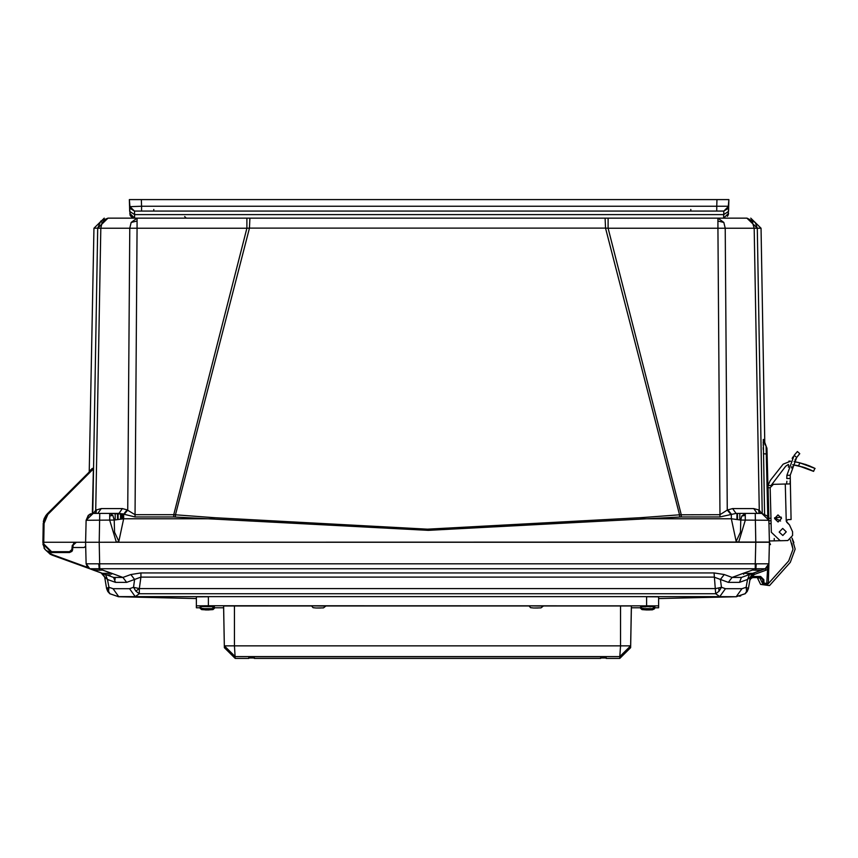 <?xml version="1.0" encoding="UTF-8"?>
<svg xmlns="http://www.w3.org/2000/svg" width="858" height="858" viewBox="0 0 858 858"><rect width="100%" height="100%" fill="white"/><g stroke="black" fill="none" stroke-linecap="round" stroke-linejoin="round"><path stroke-width="1.29" d="M130.588 215.98L134.631 218.114L131.778 217.203L130.105 215.079L129.558 206.242M728.217 214.908L728.517 213.513M727.402 216.334L727.927 215.562M608.054 218.114L608.054 228.271L717.942 228.271L717.942 218.114L723.873 222.415L725.246 228.271L761.057 228.271L750.729 218.114M104.279 218.114L93.951 228.271L97.715 228.164L92.771 513.395L97.748 228.271L100.836 221.085L108.044 218.114L137.055 218.114L137.055 228.271L246.943 228.271L246.943 218.114M762.751 542.202L116.345 542.202L118.854 541.441L114.543 532.217L114.243 520.045L123.681 518.736L118.854 541.441M85.682 538.556L86.165 520.259L93.222 513.374L118.93 513.374L122.394 508.569L127.134 509.813L123.681 514.114L109.76 513.374L109.76 520.259L116.345 542.202L92.246 542.202M790.121 481.177L790.068 483.891L785.295 484.019L786.271 521.181L787.773 519.605L791.119 519.519L790.164 475.193L796.621 457.518L799.731 453.721L797.361 451.48L794.229 455.255L796.621 457.518L799.452 454.021L796.621 457.518M786.861 481.263L786.518 483.987M752.487 513.374L761.775 513.374L767.245 515.969L768.843 520.259L768.049 485.564L770.216 480.448L783.161 464.167L790.679 461.164M789.478 524.849L786.271 521.181L789.478 524.849L786.754 522.265L789.478 524.849L792.535 531.703L792.631 535.499L787.869 540.519L780.254 540.722L771.331 532.25L770.162 487.676L767.985 487.741L767.974 487.151M769.379 541.012L774.281 540.883L774.216 538.502M771.106 523.552L769.122 523.605L768.907 522.887M109.76 513.374L112.838 515.304L114.243 520.045L86.165 520.259L86.068 523.712M93.168 513.374L88.288 515.379L86.165 520.259L88.975 514.8M753.785 508.569L757.239 513.374L736.067 513.374L720.012 516.999L681.22 516.999L681.22 514.693L608.054 228.271L605.587 228.153L605.147 218.114L249.85 218.114L249.421 228.153L605.587 228.153L679.504 514.768L640.594 517.664L640.722 518.736L731.327 518.736L740.754 520.045L741.72 516.055L745.237 513.374L745.237 520.259L738.652 542.202L736.153 541.441L731.327 518.736L731.327 514.114L727.863 509.813L732.603 508.569L753.785 508.569L758.912 509.995M745.656 593.221L746.535 591.173L746.095 587.333L742.009 588.652L725.493 588.652L719.733 596.589L736.486 596.739L658.601 598.584M725.493 588.652L721.46 587.333L715.701 588.545L139.307 588.545L139.296 593.768L135.264 596.589L719.733 596.589L715.701 593.768L714.103 572.908L140.905 572.908L130.791 574.517L134.631 579.482L133.537 587.333L129.504 588.652L112.988 588.652L118.726 596.589L135.264 596.589L129.504 588.652M714.103 572.908L724.216 574.517L720.366 579.482L721.46 587.333L719.004 591.291L715.701 593.768L139.296 593.768L135.896 591.173L133.537 587.333L139.307 588.545L140.905 577.069L126.705 582.4L115.551 582.4L113.567 577.434L122.866 577.434L126.705 582.4M107.164 588.02L106.639 588.545L107.786 591.527L109.942 593.8L106.639 588.545L109.921 593.757M108.044 218.114L97.748 228.271L100.836 221.085L102.156 222.415L100.783 228.271L129.751 228.271L131.124 222.415L137.055 218.114M127.134 509.813L134.985 514.693L173.777 514.693L173.777 516.999L134.985 516.999L123.681 514.114L123.681 518.736L214.275 518.736L214.403 517.664L175.493 514.768L249.421 228.153L246.943 228.271L173.777 514.693L175.493 514.768L175.343 517.02L173.777 516.999M752.134 577.67L752.198 576.565L753.034 576.479L753.034 577.541L751.394 577.992M111.508 574.206L111.819 573.391L102.445 570.002L99.174 570.216L99.743 568.757L755.265 568.757L755.265 563.792L99.743 563.792L98.799 563.813L99.174 568.768L89.747 568.768L93.726 570.216L89.747 568.768L86.186 563.813L87.173 566.827L89.736 568.768L51.845 554.976L89.725 568.757L86.154 563.792L87.602 567.352M311.626 606.091L313.063 607.668L316.044 608.022L323.445 607.947L325.868 606.091L311.626 605.823L325.868 606.091M529.129 606.091L530.566 607.668L533.569 608.022L540.948 607.947L543.371 606.091L529.129 605.823L543.371 606.091M640.604 606.745L642.031 608.311L645.044 608.665L652.412 608.601L654.847 606.745L640.604 606.467L654.847 606.745M641.419 607.979L640.626 608.268L642.031 609.566L646.471 609.931L652.412 609.856L654.461 608.89L654.847 608L654.032 607.979M768.822 564.875L768.35 583.022L768.854 563.792L767.824 566.827L765.25 568.768L765.829 570.248L765.272 568.757L759.04 571.031M200.976 607.979L200.182 608.268L201.587 609.566L207.325 609.931L212.966 609.566L214.371 608.268L213.588 607.979M200.15 606.745L201.587 608.311L204.547 608.665L211.969 608.601L214.403 606.745L200.15 606.467L214.403 606.745M723.626 218.114L728.517 213.352L723.626 218.114L728.517 213.352L723.626 218.114L723.68 214.586L134.588 214.586L134.631 218.114L723.626 218.114L728.517 213.352L728.249 214.832L728.699 206.242M769.411 542.074L76.244 542.202L73.091 545.173L74.131 543.05L76.33 542.202L74.785 542.588M745.076 593.757L748.358 588.545L745.055 593.8L747.221 591.505L748.358 588.577L746.095 587.333L747.479 579.482L750.385 577.069L749.935 579.6L750.385 577.048L749.935 579.6M89.704 471.364L89.307 471.857M764.564 513.953L763.309 439.393L766.955 448.241L766.087 446.235L767.76 516.677M763.835 439.875L766.955 448.38L763.309 439.393M766.666 568.007L768.854 563.792L769.411 542.202L770.527 544.648M753.034 576.479L760.563 576.479L763.824 579.665L763.91 583.022L766.72 583.547L767.62 569.294L768.704 569.294L768.35 583.022L768.854 563.792L767.62 569.294L765.829 570.248L765.272 568.757L768.854 563.792L756.198 563.813L755.823 570.216L752.563 570.002L743.178 573.391L743.639 574.356M90.83 470.345L90.422 470.72M91.806 468.897L91.495 469.658M129.569 206.692L141.516 206.285L141.516 211.047L723.809 211.047L723.68 214.586L728.571 211.411L728.882 199.635L728.131 208.462L723.809 211.047L728.131 208.462M640.594 517.664L427.499 529.225L214.403 517.664M681.22 516.999L428.228 530.319L175.343 517.02M765.497 542.202L769.411 542.202L768.843 520.259L740.754 520.045L740.454 532.217L736.153 541.441M753.882 572.908L754.439 574.399L751.265 577.187L751.351 578.013L752.412 577.606L750.3 579.032L751.801 577.788M781.327 517.17L774.581 517.749L780.512 521.01M774.506 518.575L777.949 514.95L781.574 518.382L778.131 522.007L774.506 518.575M779.214 532.046L782.657 528.421L786.282 531.863L782.839 535.489L779.214 532.046M795.763 461.926L799.978 462.837L798.455 465.83L813.62 471.396L809.298 469.38L813.62 471.396L814.918 468.404M799.259 462.666L794.09 461.636L799.978 462.837L815.1 468.489L810.338 466.28M717.942 218.114L746.964 218.114L755.308 222.415L757.249 228.271L762.226 513.395L757.249 228.271M749.978 579.676L751.297 578.045M124.249 514.296L127.713 510.124L129.751 228.271L137.055 228.271L134.985 516.999M108.087 218.114L102.156 222.415M91.034 513.727L89.918 514.199M732.603 508.569L736.067 513.374L755.255 513.374L755.823 542.202L769.411 542.202L768.714 569.111M737.419 513.374L737.419 519.487M759.319 513.374L754.225 228.271L752.037 221.085L746.921 218.114L757.282 228.164L762.247 513.395L757.282 228.164M679.654 517.02L679.504 514.768L720.012 514.693L717.942 228.271L725.246 228.271L727.284 510.124L727.863 509.813M93.34 513.374L95.86 510.124L101.223 508.569L122.394 508.569M97.748 228.271L100.783 228.271L95.688 513.374M89.918 470.881L89.447 471.728M93.951 228.271L89.264 471.911M91.356 469.809L91.785 469.229M92.31 513.438L93.393 467.782L47.211 513.963L47.791 514.521L93.383 468.929M758.74 509.909L758.998 513.374M763.277 449.764L763.245 447.533M763.223 445.227L763.223 444.669M763.212 443.243L763.212 442.084M720.012 516.999L720.012 514.693L727.284 510.124L730.748 514.296M110.929 513.374L97.769 513.374L101.223 508.569M118.93 513.374L111.143 513.374M95.999 513.374L96.439 509.813L95.999 513.374M71.171 542.202L43.715 542.202L44.048 523.337L47.791 514.521L47.254 514.006M89.886 470.677L89.414 471.75M90.744 469.776L90.283 470.892M91.924 468.607L91.452 469.723M759.137 510.124L761.657 513.374M97.147 513.374L93.447 513.374M49.914 542.202L63.074 542.202M76.244 542.202L72.254 545.398L71.89 549.495L69.455 551.726L51.619 551.726L43.747 543.983L43.715 542.202L42.911 542.556M42.911 542.664L43.232 523.337L47.211 513.963L43.372 521.621L44.305 518.264L43.372 521.621M43.951 519.187L45.667 515.808M46.064 515.261L47.211 513.963L46.064 515.261L47.211 513.963L43.232 523.337L47.211 513.963L43.232 523.337L47.211 513.963L43.232 523.337L44.026 523.337M76.223 542.202L64.704 542.202M85.618 541.066L85.585 542.202L99.174 542.202L99.753 513.374L97.769 513.374M768.897 522.243L766.955 448.251M767.106 453.946L763.352 453.764M758.944 513.374L760.338 513.374M93.222 513.374L86.165 520.259L85.564 542.953M43.747 543.983L42.932 544.026L51.566 552.531M49.785 552.327L49.088 552.144M72.404 550.654L73.091 545.173L76.169 542.202M75.193 542.406L73.091 545.173L73.37 544.101M74.228 542.975L75.15 542.417M75.257 542.385L76.33 542.202L74.142 543.05L76.33 542.202L74.142 543.05L76.33 542.202L73.091 545.173L73.391 544.069L73.091 545.173L73.391 544.069L73.091 545.173L76.33 542.202M74.732 542.621L73.809 543.393M73.402 544.047L74.131 543.06L73.402 544.047M769.39 541.119L769.411 542.127M46.235 550.654L51.63 552.531L69.455 552.531L71.965 551.351M73.059 545.173L72.254 545.398M73.649 543.307L74.185 542.857M769.154 532.035L768.843 520.259L761.775 513.374L768.843 520.259L767.224 515.948M73.005 545.184L72.887 547.468L73.069 545.173L72.887 547.468L73.091 545.173L72.887 547.468L84.138 547.468L85.693 546.246M73.091 545.173L72.887 547.468M71.89 549.495L72.705 549.549L69.455 552.498M120.978 513.545L120.999 519.026L120.978 513.545M112.988 588.652L108.912 587.333L108.483 591.291L109.899 593.747M755.823 570.216L761.271 570.216L765.25 568.768L755.265 568.757M140.905 572.908L140.905 577.069L714.103 577.069L728.292 582.4L732.131 577.434L741.43 577.434L761.861 570.002M130.791 574.517L122.866 577.434L111.819 573.326L102.52 573.412L93.136 570.002L101.426 573.015M107.668 574.839L109.084 574.957M109.105 574.957L110.285 574.839M196.407 598.584L118.511 596.739L109.931 593.768M739.467 596.246L740.786 595.892M745.066 593.768L736.271 596.589L742.009 588.652M746.535 591.173L748.358 588.577L750.385 577.069L753.71 572.972M728.292 582.4L739.446 582.4L747.479 579.482L749.463 574.517M749.871 580.019L751.533 574.56M749.828 580.233L750.385 577.069L751.265 577.187L749.828 580.233L751.329 578.024M741.43 577.434L739.446 582.4M102.445 573.391L105.534 574.517L107.518 579.482L108.912 587.333L107.196 588.009L108.483 591.291M115.551 582.4L107.518 579.482L104.622 577.069L106.639 588.545M115.229 577.938L113.567 577.434L115.262 579.182M103.603 574.731L104.622 577.069L101.126 572.908L103.904 573.916M749.967 579.686L750.235 579.139M752.08 577.681L760.563 577.541L762.741 579.665L762.826 583.022L762.741 579.622L763.824 579.665M752.563 573.391L743.178 573.401L732.131 577.434L724.216 574.517M102.52 573.412L113.567 577.434M85.65 567.277L59.416 557.732M99.174 570.216L93.136 570.002M104.622 577.069L103.378 574.474M747.457 574.817L748.948 574.517M47.072 551.244L52.027 554.472L87.709 567.46L51.845 554.976L45.013 549.474L50.558 554.429M768.596 565.304L768.135 566.344L768.596 565.304M766.795 567.91L765.357 568.725M768.06 566.473L768.854 563.792L765.272 568.757M765.25 568.768L768.822 563.813M756.198 563.813L755.265 563.792L755.823 542.202M98.799 563.813L86.186 563.813L89.747 568.768L86.154 563.792L85.585 542.202L89.511 542.202M768.8 565.486L768.854 563.792L768.425 565.776L768.854 563.792L765.55 568.65M85.693 546.342L84.138 547.468M763.577 542.202L765.379 542.202M89.618 542.202L91.42 542.202M768.35 583.022L766.72 584.609L768.35 583.022L766.72 584.609L768.35 583.022L767.256 583.022M763.91 583.022L762.826 583.022L764.457 584.609L766.72 584.609L766.72 583.547M762.708 579.386L762.397 578.549L762.708 579.386M760.885 577.563L761.443 577.724M764.457 583.547L764.457 584.609L762.944 583.601M762.826 583.022L764.028 584.555M793.811 542.588L791.998 538.041L795.162 549.152L790.315 562.344L769.497 585.585L760.574 584.373L757.678 578.517L759.63 577.552L762.526 583.408L767.878 584.126L788.695 560.896L792.985 549.206L790.347 539.768M790.057 478.453L786.786 478.539L786.893 475.278L794.229 455.255M791.526 467.964L791.977 466.527M792.535 531.703L792.631 535.499M787.869 540.519L780.254 540.722M805.201 467.803L802.359 466.881M798.905 465.937L796.867 465.465M810.585 466.387L808.654 465.604M788.481 464.468L785.714 466.194L771.492 484.963M801.082 466.505L792.663 464.714L804.407 467.524M807.003 468.457L809.351 469.412M811.207 470.227L811.904 470.559M812.505 470.849L813.341 471.256M809.212 469.347L806.788 468.371L809.212 469.347M805.544 467.921L804.16 467.449L805.544 467.921M799.988 462.837L805.887 464.586M805.909 464.596L808.558 465.562M810.831 466.495L812.558 467.256M814.821 468.35L813.985 467.942M813.373 467.642L812.644 467.299M792.985 549.206L791.795 543.404M790.315 562.344L769.497 585.585M792.202 458.333L793.06 456.939M788.845 465.604L788.352 467.16M794.937 460.113L795.795 458.719L794.937 460.113M770.162 487.676L773.337 484.33L785.295 484.019M807.067 468.479L802.198 466.827M806.059 464.65L804.514 464.124M785.714 466.194L788.052 464.586M782.979 540.647L774.281 540.883M798.455 465.83L792.663 464.714M770.216 480.448L783.161 464.167M804.707 467.631L806.82 468.393M810.242 466.248L803.12 463.695M788.92 461.111L790.422 461.132M130.041 214.908L130.341 215.562L130.041 214.908M130.856 216.334L131.767 217.192L130.856 216.334M132.121 217.417L134.631 218.114L129.74 213.352L134.631 218.114L132.121 217.417M129.579 206.885L129.644 209.609M728.592 210.467L728.614 209.609M728.614 209.76L728.689 206.692M129.386 199.635L130.116 208.419L134.449 211.047L141.516 211.047L134.449 211.047L129.558 206.285L129.697 211.411L134.588 214.586L134.449 211.047L129.558 206.285L129.386 199.635L728.882 199.635L728.699 206.306L723.809 211.047L716.741 211.047L716.741 206.285L728.699 206.285L723.809 211.047M160.285 218.114L158.655 218.114M162.773 218.114L161.701 218.114M196.053 218.114L195.056 218.114M193.393 218.114L191.527 218.114M663.577 218.114L662.505 218.114M696.857 218.114L695.859 218.114M728.882 199.635L728.699 206.285M722.35 199.635L716.923 199.635L722.35 199.635M716.923 199.635L716.741 206.285L141.516 206.285L141.345 199.635L135.907 199.635L141.098 199.635M600.75 657.282L606.188 657.282L606.188 656.638L248.809 656.638L248.809 658.365L235.221 658.365L224.346 647.683L223.648 607.807L214.403 607.807M606.188 656.638L606.188 658.365L619.787 658.365L619.787 656.552L630.651 645.86L631.349 605.984L631.349 607.807L640.604 607.807M200.15 607.807L196.407 607.807L196.407 596.857L208.365 596.793L208.365 605.759L658.601 605.834L658.601 596.857L646.632 596.793L646.632 605.759M658.601 605.834L658.601 607.807L654.847 607.807M196.407 605.834L208.365 605.759M223.648 607.807L223.648 605.984L311.626 605.92M325.868 605.92L529.129 605.92M543.371 605.92L631.349 605.984M235.221 658.365L234.47 645.806L620.538 645.806L619.787 656.552L235.221 656.552L224.346 645.86L234.47 645.806L234.47 605.92M600.75 658.365L254.247 658.365L254.247 656.66L600.75 656.66L600.75 658.365M254.247 657.282L248.809 657.282L248.809 656.638M620.538 605.92L620.538 645.806L630.651 645.86L630.651 647.683L631.349 607.807M630.651 647.683L619.787 658.365M205.373 609.899L209.18 609.899L205.373 609.899M214.403 608L213.932 607.711M200.622 607.711L200.15 608M205.405 608.644L209.18 608.644L205.405 608.644M316.934 608L320.656 608L316.934 608M534.502 608L538.159 608L534.502 608M646.02 608.644L649.624 608.644L646.02 608.644M646.031 609.909L649.624 609.899L646.031 609.909M654.847 608L654.375 607.711M641.065 607.711L640.604 608M717.942 221.085L723.873 222.415M137.055 221.085L131.124 222.415M752.037 221.085L755.308 222.415M112.838 515.304L109.76 515.969M745.237 515.379L741.72 516.055M737.515 519.498L737.451 513.374M90.819 469.712L90.347 470.827M70.774 551.34L71.557 550.546M42.932 544.036L45.013 549.474L42.932 543.983L51.63 552.531L51.63 551.726M69.455 551.726L69.455 552.531M122.705 513.878L122.63 518.843L122.705 513.878M115.24 513.374L115.176 519.873M739.821 519.873L739.757 513.374M117.546 513.374L117.492 519.498M120.495 513.481L120.517 519.079L120.495 513.481M736.936 519.412L736.936 513.374M118.061 513.374L118.061 519.412M718.822 588.009L719.004 591.291M135.896 591.173L139.178 588.524M99.174 542.202L99.743 568.757M765.829 570.248L754.439 574.399M52.027 554.472L87.709 567.46L52.027 554.472M760.563 576.801L760.563 577.541M760.563 577.284L760.563 576.522M768.854 520.763L771.031 520.709L768.854 520.763M786.893 475.278L790.164 475.193M770.967 518.275L768.789 518.339M770.934 485.489L768.049 485.564M690.819 209.459L690.819 211.047M153.85 209.459L153.85 211.047M224.346 647.683L223.648 605.984M645.913 608.622L649.527 608.665L645.913 608.622M641.334 606.756L645.817 606.778M649.624 606.778L650.879 606.778M645.86 609.877L649.581 609.92L645.86 609.877M606.188 657.979L600.75 657.979L606.188 657.979M254.247 657.979L248.809 657.979L254.247 657.979M683.633 218.114L685.285 218.114M139.833 218.114L140.444 218.114M140.862 218.114L141.559 218.114M761.057 228.271L764.821 444.069M765.443 445.205L764.939 444.315M736.067 513.374L745.237 513.374M768.843 520.259L769.411 542.202M761.775 513.374L767.245 515.969M43.983 547.983L45.013 549.474L42.932 543.983L45.013 549.474M122.233 513.77L122.147 518.897M117.589 513.374L117.589 519.487M736.121 596.739L745.227 593.682M109.781 593.682L118.618 596.739M751.125 573.905L749.57 574.474M751.479 574.645L750.385 577.069M767.009 567.728L767.878 566.752M763.009 583.74L763.416 584.234M763.62 584.384L764.457 584.609M161.636 218.114L162.977 218.114M191.602 218.114L193.404 218.114M194.97 218.114L196.192 218.114M662.43 218.114L663.781 218.114M695.774 218.114L696.996 218.114M134.449 211.047L130.116 208.419M184.674 216.527L186.304 218.114"/></g></svg>
